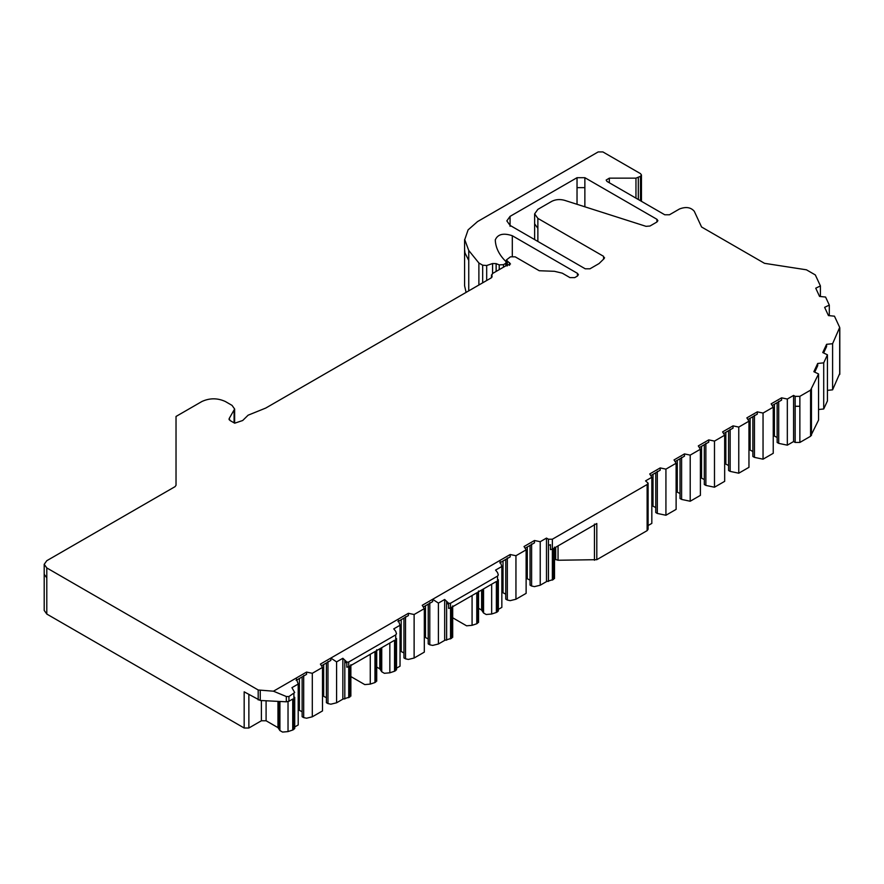 <?xml version="1.0" encoding="UTF-8"?>
<svg xmlns="http://www.w3.org/2000/svg" width="884" height="884" viewBox="0 0 884 884"><rect width="100%" height="100%" fill="white"/><g stroke="black" fill="none" stroke-linecap="round" stroke-linejoin="round"><path stroke-width="1.33" d="M350.871 676.569L364.783 684.603L370.263 684.106L374.96 682.547L375.744 680.945M370.263 654.304L370.263 684.106M452.696 617.783L466.597 625.817L472.078 625.319L476.785 623.761L477.57 622.159M472.078 595.518L472.078 625.319M298.206 684.039L291.941 687.664L294.681 692.537L288.946 696.526L286.317 696.515L273.454 691.2L296.118 678.116L298.206 684.039L298.206 724.946L294.715 726.968M294.715 728.593L294.715 697.299M395.723 631.309L396.496 633.751L395.723 634.878L348.727 662.005L346.937 662.149L342.848 658.271L336.583 661.884L330.837 658.072L397.944 619.33L400.032 625.253L393.756 628.878L395.723 631.309M396.529 669.807L396.529 638.513M501.847 566.478L495.581 570.092L497.537 572.534L498.311 574.965L497.537 576.092L450.542 603.231L448.752 603.363L444.674 599.485L438.398 603.098L432.663 599.286L499.758 560.544L501.847 566.478L501.847 607.374L498.344 609.396M498.344 611.021L498.344 579.727M495.283 239.796L495.283 239.929C497.736 234.172 503.405 232.779 512.3 235.73L577.429 273.333L578.401 274.692L577.429 276.051L574.688 277.631L569.981 277.631L562.268 273.167L554.434 271.3L539.251 270.736L515.162 256.824L510.466 256.824L506.355 259.995L510.488 263.985L505.957 265.764L492.443 273.565L491.15 277.93L265.741 408.065L248.095 415.204L242.68 420.519L234.691 423.193L229.995 420.486L229.221 418.463L234.625 409.005L232.039 405.38L225.365 401.524C217.541 397.933 209.707 397.933 201.872 401.524L176.026 416.452L176.026 485.294L175.054 486.653L46.797 560.699L44.2 564.323L44.2 574.269L46.797 577.882L46.797 614.06L244.172 728.007L248.868 728.007L261.399 720.769L266.095 720.769L277.974 727.631L279.919 730.56L282.548 732.074L288.029 731.587L292.726 730.018L292.726 699.067L288.946 701.244L288.946 696.526M244.172 728.007L244.172 691.829L260.25 700.482L286.317 701.797L288.946 701.244M478.542 608.291L481.614 610.071L483.548 612.988L486.178 614.513L491.659 614.015L496.366 612.457L496.366 581.495L477.57 592.357L477.57 623.308M476.785 623.761L476.785 592.799L451.724 607.275L451.724 637.077M376.717 667.077L379.8 668.845L381.733 671.774L384.363 673.299L389.844 672.801L394.54 671.243L394.54 640.281L375.744 651.132L375.744 682.094M448.652 603.452L448.652 608.424L450.542 607.949L450.542 603.231M374.96 682.547L374.96 651.585L349.898 666.061L349.898 695.863M346.826 662.238L346.826 667.21L348.727 666.735L348.727 662.005M531.604 543.969L531.604 586.026L534.477 586.622L540.223 585.219L546.489 581.606L553.539 579.44L553.539 548.489L596.799 523.505L596.799 559.683L647.132 530.632L648.105 529.273L648.105 493.095L647.132 494.454L647.132 530.632M296.118 678.116L306.56 672.083L306.56 674.348L296.118 680.382M306.56 672.083L312.306 673.299L322.494 667.409L320.406 664.094L330.837 658.072L330.837 660.403L321.478 665.807M397.944 619.33L408.386 613.308L408.386 615.562L397.944 621.596M408.386 613.308L414.121 614.513L424.309 608.634L422.221 605.319L432.663 599.286L432.663 601.617L423.292 607.021M499.758 560.544L510.201 554.522L510.201 556.854L499.758 562.876M510.201 554.522L515.947 555.727L526.124 549.848L524.035 546.533L534.477 540.5L534.477 542.831L525.118 548.246M648.105 525.549L651.828 523.394L651.828 477.272L649.74 473.957L660.182 467.923L660.182 470.189L650.79 475.614M657.309 471.393L657.309 513.449L665.928 515.25L676.116 509.372L676.116 463.249L674.028 459.934L684.47 453.912L684.47 456.166L675.067 461.592M681.597 457.371L681.597 499.427L690.205 501.239L700.393 495.36L700.393 449.238L698.305 445.923L708.747 439.889L708.747 442.155L699.343 447.58M705.874 443.359L705.874 485.415L714.482 487.217L724.67 481.338L724.67 435.215L722.582 431.9L733.024 425.867L733.024 428.132L723.631 433.558M730.151 429.337L730.151 471.393L738.77 473.205L748.958 467.327L748.958 421.193L746.858 417.878L757.301 411.856L757.301 414.11L747.908 419.535M754.439 415.325L754.439 457.371L763.047 459.183L773.235 453.304L773.235 407.181L771.146 403.866L781.589 397.833L781.589 400.098L772.185 405.524M778.716 401.303L778.716 443.359L787.324 445.171L793.589 441.547L795.158 442.453L799.865 442.453L810.584 436.254L818.551 420.088L818.551 373.965L813.866 371.7L817.689 363.468L817.689 365.722L814.728 372.12M818.551 409.502L823.711 408.983L827.435 400.949L827.435 354.816L822.761 352.55L826.584 344.318L826.584 346.583L823.612 352.97M827.435 390.352L832.595 389.833L832.595 343.71L839.689 327.434L834.463 316.185L828.452 315.577L824.628 307.345L829.303 305.079L825.579 297.046L819.556 296.427L815.744 288.195L820.418 285.93L815.324 274.935L806.44 269.808L764.505 263.322L701.564 226.989L694.283 211.298C690.846 207.276 685.907 206.513 679.453 209L669.453 214.779L664.757 214.779L606.988 181.419L606.159 180.06L609.341 178.148L635.961 178.148L640.48 176.336L641.452 174.977L640.48 173.629L602.877 151.926L598.181 151.926L477.57 221.564L468.089 229.884L464.741 239.641L468.741 250.459L478.885 263.012L482.675 265.2L482.675 282.825M491.471 277.709L491.471 274.924L492.123 276.57M229.022 419.127L229.221 419.778M44.2 564.323L46.797 567.937L258.194 689.984L273.454 691.2M286.317 701.797L286.317 696.515M550.467 544.666L550.467 549.638L552.367 549.163L552.367 539.218L647.132 484.509L648.105 483.139L645.563 480.885L651.828 477.272M660.182 467.923L665.928 469.128L665.928 515.25M665.928 469.128L676.116 463.249M684.47 453.912L690.205 455.116L690.205 501.239M690.205 455.116L700.393 449.238M708.747 439.889L714.482 441.094L714.482 487.217M714.482 441.094L724.67 435.215M733.024 425.867L738.77 427.082L738.77 473.205M738.77 427.082L748.958 421.193M757.301 411.856L763.047 413.06L763.047 459.183M763.047 413.06L773.235 407.181M781.589 397.833L787.324 399.038L787.324 445.171M793.589 441.547L793.589 395.424L795.158 396.33L799.865 396.33L810.584 390.131L818.551 373.965M787.324 399.038L793.589 395.424M817.689 363.468L823.711 362.849L823.711 408.983M823.711 362.849L827.435 354.816M826.584 344.318L832.595 343.71M832.595 389.833L839.689 373.556M839.689 374.551L839.689 327.434M829.303 305.079L829.303 315.665M820.418 285.93L820.418 296.516M478.885 285.013L478.885 263.012M482.675 265.2L486.686 265.509L492.576 263.543L496.134 263.631L499.217 264.88L503.471 264.659L505.792 263.322L506.123 261.763L505.317 260.957C498.919 254.448 495.581 247.432 495.283 239.929M649.994 226.017L646.027 226.337L564.754 200.381C559.948 199.033 555.55 199.397 551.561 201.453L537.87 209.353L534.632 213.873L537.87 218.392L603.573 256.327L604.104 258.636L599.043 263.565L589.959 268.813L585.263 268.813L510.068 225.398L506.83 220.878L510.068 216.359L577.031 177.695L584.865 177.695L656.923 219.298L657.895 220.657L656.923 222.006L649.994 226.017M604.546 257.686L604.104 258.636M506.444 265.841L506.123 261.763M534.477 540.5L540.223 541.704L546.489 538.091L548.445 539.218L548.445 545.251L550.5 544.765M552.367 539.218L548.445 539.218M464.586 239.641L464.586 285.764L466.1 292.394M777.146 402.662L777.146 442.453L778.716 443.359M773.235 435.492L777.146 437.481M752.87 416.673L752.87 456.476L754.439 457.371M748.958 449.503L752.87 451.492M728.582 430.696L728.582 470.487L730.151 471.393M724.67 463.525L728.582 465.514M704.305 444.718L704.305 484.509L705.874 485.415M700.393 477.548L704.305 479.537M680.028 458.73L680.028 498.521L681.597 499.427M676.116 491.559L680.028 493.548M655.751 472.752L655.751 512.543L657.309 513.449M651.828 505.582L655.751 507.571M554.511 559.075A3.326 1.923 180 0 1 555.108 559.34L558.047 560.246L596.799 559.683M540.223 541.704L540.223 585.219M530.046 545.395L530.046 585.12L531.604 586.026M526.124 578.158L530.046 580.147M507.328 557.981L507.328 600.037L510.201 600.645L515.947 599.241L526.124 593.363L526.124 549.848M515.947 555.727L515.947 599.241M505.758 559.417L505.758 599.131L507.328 600.037M501.847 592.169L505.758 594.159M491.659 584.214L491.659 614.015M482.587 589.451L482.576 611.651L482.576 589.462M429.79 602.755L429.79 644.812L432.663 645.408L438.398 644.005L444.674 640.392L451.724 638.226M438.398 603.098L438.398 644.005M428.221 604.181L428.221 643.906L429.79 644.812M424.309 636.944L428.221 638.933M405.513 616.767L405.513 658.823L408.386 659.431L414.121 658.028L424.309 652.138L424.309 608.634M414.121 614.513L414.121 658.028M403.944 618.126L403.944 657.917L405.513 658.823M400.032 650.956L403.944 652.944M396.529 668.182L400.032 666.16L400.032 625.253M389.844 643L389.844 672.801M380.761 670.315L380.761 648.237L380.761 670.315M327.975 661.541L327.975 703.587L330.837 704.194L336.583 702.791L342.848 699.167L349.898 697.012M336.583 661.884L336.583 702.791M326.406 662.967L326.406 702.692L327.975 703.587M322.494 695.719L326.406 697.708M303.687 675.553L303.687 717.609L306.56 718.217L312.306 716.802L322.494 710.924L322.494 667.409M312.306 673.299L312.306 716.802M302.129 676.912L302.129 716.703L303.687 717.609M298.206 709.741L302.129 711.731M288.029 701.631L288.029 731.587M278.946 729.101L278.946 701.432L278.946 729.101M46.797 614.06L44.2 610.435L44.2 574.257M546.489 538.091L546.489 581.606M548.445 545.251L548.445 581.429M444.674 599.485L444.674 640.392M446.63 601.916L446.63 640.215M446.63 604.037L448.674 603.551M496.366 612.457L497.537 611.772L497.537 610.822M342.848 658.271L342.848 699.167M344.815 660.702L344.815 699.001M344.815 662.823L346.859 662.337M394.54 671.243L395.723 670.558L395.723 669.608M292.726 730.018L293.897 729.344L293.897 728.383M553.539 579.44L553.539 578.302M512.3 235.73L512.3 256.294M577.429 276.051L577.429 273.333M507.328 265.885L507.328 261.355M509.516 265.333L509.516 262.614M491.802 277.399L491.802 275.742M234.094 422.85L234.094 410.74M234.094 420.696L234.636 418.961L234.636 423.16M46.797 577.882L46.797 567.937M258.194 699.929L258.194 689.984M260.25 700.482L260.25 690.537M552.367 549.163L552.367 580.125M647.132 494.454L647.132 484.509M795.158 442.453L795.158 396.33M795.158 406.275L799.865 406.275L799.865 396.33M810.584 436.254L810.584 390.131M799.865 406.275L799.865 442.453M811.446 435.403L811.446 389.28M609.341 182.778L609.341 178.148M635.961 198.16L635.961 178.148M638.314 199.508L638.314 177.585M640.48 200.756L640.48 176.336M640.48 186.292L641.452 184.922L641.452 201.32M464.586 249.586L464.973 252.935L468.741 260.404L468.741 250.459M468.741 260.404L468.741 290.869M534.632 213.873L534.632 223.829L537.87 228.337L537.87 218.392M603.573 259.167L603.573 256.327M537.87 228.337L537.87 241.454M510.068 226.304L510.068 216.359M577.031 204.303L577.031 177.695M577.031 187.64L584.865 187.64L584.865 177.695M656.923 222.006L656.923 219.298M584.865 187.64L584.865 206.801M505.792 263.322L505.792 265.852M503.471 264.659L503.471 267.2M499.217 264.88L499.217 269.653M496.134 263.631L496.134 271.432M492.576 263.543L492.576 273.488M486.686 265.509L486.686 280.504M774.406 404.242L774.406 435.9M750.129 418.265L750.129 449.912M725.841 432.276L725.841 463.934M701.564 446.298L701.564 477.946M677.288 460.31L677.288 491.968M653.011 474.332L653.011 505.979M594.457 524.068L594.457 560.246M558.047 545.881L558.047 560.246M555.693 547.24L555.693 559.683M555.108 547.583L555.108 559.34M527.295 546.975L527.295 578.556M503.018 560.997L503.018 592.578M483.548 588.899L483.548 612.988M481.614 590.015L481.614 610.071M425.48 605.761L425.48 637.342M401.203 619.706L401.203 651.364M381.733 647.685L381.733 671.774M379.8 648.801L379.8 668.845M323.666 664.547L323.666 696.128M299.389 678.492L299.389 710.15M279.919 701.476L279.919 730.56M277.974 701.377L277.974 727.631M266.095 700.78L266.095 720.769M261.399 700.548L261.399 720.769M248.868 694.548L248.868 728.007M450.542 607.949L450.542 638.911M497.537 576.092L497.537 611.772M348.727 666.735L348.727 697.686M395.723 634.878L395.723 670.558M293.897 693.664L293.897 729.344M506.355 259.995L506.355 262.073M234.636 409.005L234.636 418.95M648.105 483.139L648.105 493.095M839.8 327.931L839.8 374.054M641.452 174.977L641.452 184.922M534.632 223.818L534.632 239.586M554.511 578.545L554.511 547.119M376.717 681.188L376.717 649.762M350.871 696.106L350.871 664.691M452.696 637.32L452.696 605.905M478.542 622.402L478.542 590.976"/></g></svg>
